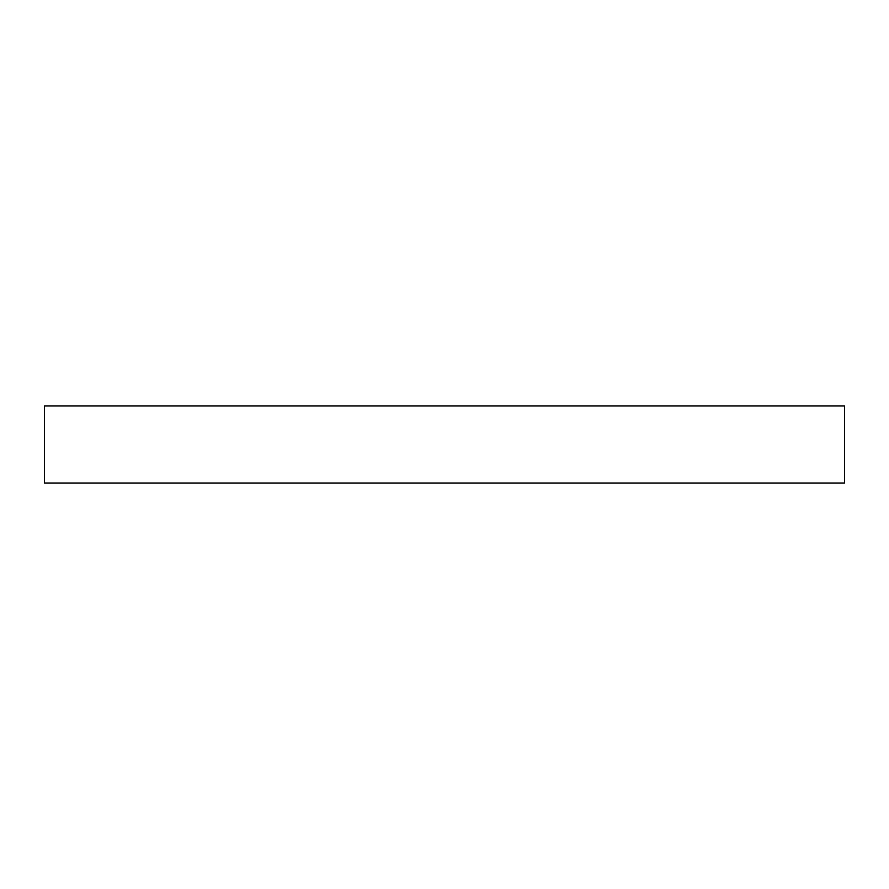 <?xml version="1.0" encoding="UTF-8"?>
<svg xmlns="http://www.w3.org/2000/svg" width="889" height="889" viewBox="0 0 889 889"><rect width="100%" height="100%" fill="white"/><g stroke="black" fill="none" stroke-linecap="round" stroke-linejoin="round"><path stroke-width="1.33" d="M44.45 483.016L44.45 405.984L844.55 405.984L844.55 483.016L44.45 483.016"/></g></svg>

